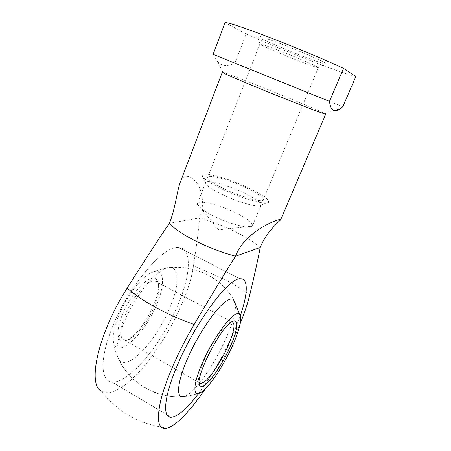 <?xml version="1.0" encoding="UTF-8"?>
<svg xmlns="http://www.w3.org/2000/svg" width="451" height="451" viewBox="0 0 451 451"><rect width="100%" height="100%" fill="white"/><g stroke="black" fill="none" stroke-linecap="round" stroke-linejoin="round"><path stroke-width="0.34" stroke-dasharray="2.25 1.69" d="M260.204 247.514C254.375 242.26 245.75 236.837 234.328 231.25C222.856 225.714 211.271 221.266 199.579 217.912C204.658 205.617 202.719 190.531 196.461 182.52C189.29 174.272 183.839 174.334 180.101 182.694M249.786 294.779C242.21 289.26 233.567 284.012 223.848 279.028L193.502 265.87C196.653 245.096 198.677 229.108 199.579 217.912L169.441 223.279M167.479 428.055C140.334 424.803 118.252 412.479 101.238 391.073C105.912 393.937 112.107 393.041 119.825 388.396C149.76 370.643 188.067 305.265 193.502 265.87M213.126 54.346L217.433 61.471C221.582 66.325 227.417 66.872 234.937 63.106L246.167 33.96C264.624 42.253 285.494 50.94 308.777 60.028C332.043 69.054 347.738 74.545 355.85 76.512M234.937 63.106L342.816 106.724M222.275 72.307L222.935 72.397C227.716 73.626 261.112 86.693 288.944 98.132C308.704 106.261 320.785 111.453 325.182 113.708L325.723 114.097M235.129 212.517C246.9 218.295 252.69 222.693 252.487 225.714L252.143 226.188C249.815 229.125 229.931 224.096 214.152 216.328C203.553 211.045 197.95 206.953 197.335 204.049L197.42 203.463C198.508 199.601 219.039 204.703 235.129 212.517M222.766 194.793C211.271 189.2 205.526 185.186 205.543 182.745L205.577 182.644C206.445 179.323 226.971 184.899 243.247 192.594C255.17 198.282 261.118 202.437 261.084 205.07L261.039 205.171C260.165 208.272 239.52 202.809 222.766 194.793M222.833 189.437C208.976 182.74 202.104 178.015 202.211 175.259C202.939 171.312 227.586 178.139 247.142 187.317C261.608 194.15 268.773 199.077 268.633 202.093C267.888 205.735 243.095 199.077 222.833 189.437M280.28 51.064C267.482 46.12 260.684 43.77 259.883 44.012L260.306 44.418C262.972 46.222 281.401 54.131 297.181 60.282C308.022 64.504 314.871 66.951 317.735 67.622L318.321 67.627C319.432 67.278 298.771 58.247 280.28 51.064M224.987 189.251C213.222 183.568 207.449 179.583 207.674 177.288C208.492 174.109 229.007 179.808 245.338 187.475C257.295 193.135 263.283 197.228 263.299 199.759C262.877 202.927 242.024 197.346 224.987 189.251M280.967 43.86C262.944 37.005 254.973 34.49 257.064 36.328C260.385 38.752 282.23 48.24 300.969 55.49C313.862 60.468 322.099 63.326 325.69 64.053C332.302 65.457 306.071 53.506 280.967 43.86M110.743 331.4C99.592 360.637 101.109 381.061 111.859 381.924C129.516 384.41 164.215 340.55 179.289 301.595C190.88 273.058 191.985 248.14 178.686 247.548C163.741 244.498 126.438 288.296 110.743 331.4C126.438 288.296 163.741 244.498 178.686 247.548C191.985 248.14 190.88 273.058 179.289 301.595C164.215 340.55 129.516 384.41 111.859 381.924C101.109 381.061 99.592 360.637 110.743 331.4M234.351 331.068C224.406 353.996 212.506 374.792 198.643 393.452C212.506 374.792 224.406 353.996 234.351 331.068L240.315 315.689L234.351 331.068M246.167 33.96L225.072 22.589M240.107 323.812C230.816 346.3 219.254 367.92 205.408 388.672M235.343 303.044C236.189 309.893 233.488 320.762 227.242 335.64C219.361 353.781 210.048 369.685 199.308 383.344M199.207 383.463C193.795 390.109 189.166 394.36 185.322 396.209M122.537 326.27C116.285 343.572 115.236 354.943 119.397 360.377C121.945 363.094 125.722 363.111 130.722 360.428C143.897 353.471 161.977 328.086 170.89 305.248C180.71 281.182 179.075 262.24 165.066 268.542C152.788 273.238 131.946 300.896 122.537 326.27M117.598 318.372C113.494 329.585 112.248 337.94 113.861 343.442C118.574 359.656 147.144 330.814 157.715 302.012C165.286 283.138 163.961 268.215 153.436 271.694L148.221 274.349C138 280.979 124.166 300.625 117.598 318.372M129.358 339.355L125.006 340.313C119.684 338.904 119.442 331.231 124.29 317.29C130.294 301.031 143.886 283.493 151.778 281.232L154.597 280.815C156.17 280.967 157.331 281.813 158.081 283.346C159.874 287.772 158.927 294.836 155.229 304.532C149.839 318.564 138.807 334.044 130.536 338.729L129.358 339.355M231.949 321.721L228.967 322.837C222.58 326.738 210.211 345.359 203.531 361.55C198.97 372.78 197.51 379.855 199.162 382.769L199.162 382.769M127.092 340.139L128.343 339.473C143.632 331.299 163.504 291.34 157.489 280.872C156.238 278.329 154.011 277.557 150.797 278.56C142.296 281.125 128.067 299.402 121.561 316.76C114.932 334.157 118.049 344.682 127.092 340.139M325.182 113.708L340.77 108.263M197.335 204.049L218.797 229.83L252.143 226.188M205.577 182.644L197.42 203.463M205.543 182.745L202.211 175.259M259.883 44.012L207.674 177.288M260.306 44.418L257.064 36.328M111.859 381.924L171.222 417.288L111.859 381.924M178.686 247.548L240.112 278.769L178.686 247.548M317.735 67.622L325.69 64.053M318.321 67.627L263.299 199.759M261.039 205.171L268.633 202.093M261.084 205.07L252.487 225.714M222.935 72.397L217.433 61.471M119.397 360.377C130.328 383.294 155.595 398.16 180.936 396.587M148.221 274.349C177.564 258.727 217.264 270.442 233.421 299.492C220.144 276.08 191.421 263.074 165.066 268.542M113.861 343.442C119.74 382.397 165.083 407.653 201.298 392.15M125.006 340.313L199.162 382.6M158.081 283.346L157.489 280.872M130.536 338.729L128.343 339.473M228.967 322.837L231.526 321.991M154.597 280.815L231.588 321.732"/><path stroke-width="0.68" d="M205.408 388.672C195.187 403.797 185.688 415.061 176.91 422.452C173.37 425.349 170.224 427.215 167.479 428.055C158.555 430.434 156.255 421.454 160.579 401.119C165.41 380.932 178.523 350.805 194.139 324.472C212.765 293.037 226.565 270.29 235.535 256.219C245.519 229.226 283.679 216.937 280.646 219.823C279.891 220.838 266.361 231.6 260.204 247.514C258.175 258.519 254.702 274.276 249.786 294.779C247.689 303.45 244.459 313.124 240.107 323.812M280.646 219.823L325.723 114.097C327.206 115.422 289.751 100.939 256.737 87.319C234.447 78.102 222.963 73.096 222.275 72.307L180.101 182.694C177.012 191.269 175.089 209.388 169.441 223.279C160.161 236.6 146.068 258.22 127.165 288.127C134.629 294.678 144.269 301.195 156.097 307.678C168.02 314.15 180.699 319.748 194.139 324.472M127.165 288.127C98.544 332.494 87.032 384.331 101.238 391.073M169.441 223.279C174.052 228.556 182.813 234.481 195.734 241.06C208.982 247.605 222.247 252.661 235.535 256.219L260.204 247.514M329.467 101.385L213.126 54.346L225.072 22.589C227.89 22.246 243.044 27.314 270.527 37.794C296.414 47.744 327.212 60.665 343.527 68.36L355.85 76.512L342.816 106.724L340.77 108.263C334.462 113.094 330.69 110.799 329.467 101.385L343.527 68.36M198.643 393.452C187.154 408.538 178.015 416.482 171.222 417.288C162.659 417.902 163.696 398.38 175.997 368.58C193.535 324.714 228.561 277.528 240.112 278.769C248.636 277.991 247.898 293.911 240.315 315.689C247.898 293.911 248.636 277.991 240.112 278.769C228.561 277.528 193.535 324.714 175.997 368.58C163.696 398.38 162.659 417.902 171.222 417.288C178.015 416.482 187.154 408.538 198.643 393.452M180.936 396.587L185.322 396.209C176.465 400.702 176.014 386.236 186.088 362.091C197.064 334.93 218.301 304.262 228.245 299.966C230.461 298.85 232.186 298.692 233.421 299.492L235.343 303.044M233.669 343.126C225.562 362.254 211.339 384.511 202.46 391.305L201.298 392.15C193.084 398.036 192.459 386.304 201.349 365.361C213.233 336.311 236.409 306.81 239.825 314.68C241.899 318.953 239.847 328.429 233.669 343.126M199.878 385.628C193.609 380.469 219.389 328.632 231.526 321.991L231.994 321.698C238.81 317.617 237.981 328.886 231.081 344.902C224.277 360.868 212.596 379.06 205.278 384.664C202.696 386.625 200.898 386.947 199.878 385.628L199.167 382.781L200.842 383.559L204.269 381.935C211.113 376.918 222.36 359.47 228.691 344.446C234.407 330.577 235.495 323.001 231.949 321.721M199.162 382.6L200.842 383.559M239.825 314.68L233.421 299.492"/></g></svg>

